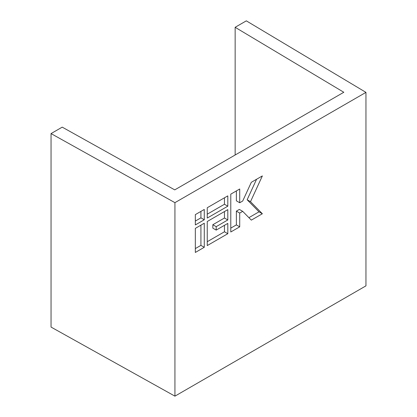 <?xml version="1.0" encoding="UTF-8"?>
<svg xmlns="http://www.w3.org/2000/svg" width="417" height="417" viewBox="0 0 417 417"><rect width="100%" height="100%" fill="white"/><g stroke="black" fill="none" stroke-linecap="round" stroke-linejoin="round"><path stroke-width="0.63" d="M343.806 92.266L174.739 189.876L62.216 127.138L51.046 133.591L51.046 327.079L174.931 396.15L365.954 285.864L365.954 92.376L246.317 20.85L235.146 27.298L343.806 92.266M235.146 154.999L235.146 27.298M365.954 92.376L174.931 202.662L51.046 133.591M174.931 202.662L174.931 396.15M207.249 221.5L207.249 245.577L227.802 233.708L227.802 223.392L216.188 230.095L216.188 226.66L227.802 219.952L227.802 209.631L207.249 221.5M195.333 228.375L195.333 252.457L204.273 247.297L204.273 223.22L195.333 228.375M207.249 207.739L207.249 218.06L227.802 206.191L227.802 195.87L207.249 207.739M262.361 175.922L251.326 182.292L242.699 201.03L239.718 202.751L239.718 188.995L230.783 194.15L230.783 231.988L239.718 226.832L239.718 213.071L242.699 211.351L251.326 220.129L262.361 213.759L250.497 201.687L262.361 175.922M195.333 214.619L195.333 224.94L204.273 219.78L204.273 209.459L195.333 214.619M195.333 221.067L200.921 217.846L200.921 211.393M200.921 217.846L204.273 219.78M248.902 217.658L259.009 211.826L247.145 199.753L256.58 179.258M247.145 199.753L250.497 201.687M259.009 211.826L262.361 213.759M230.783 228.12L236.371 224.893L236.371 211.138L239.348 209.417L242.699 211.351M236.371 211.138L239.718 213.071M236.371 224.893L239.718 226.832M239.718 202.751L236.371 200.817L236.371 190.929M207.249 214.187L224.455 204.257L224.455 197.809M224.455 204.257L227.802 206.191M195.333 248.584L200.921 245.363L200.921 225.154M200.921 245.363L204.273 247.297M216.188 230.095L212.837 228.162L212.837 224.721L224.455 218.018L224.455 211.565M224.455 218.018L227.802 219.952M212.837 224.721L216.188 226.66M207.249 241.709L224.455 231.774L224.455 225.326M224.455 231.774L227.802 233.708"/></g></svg>
